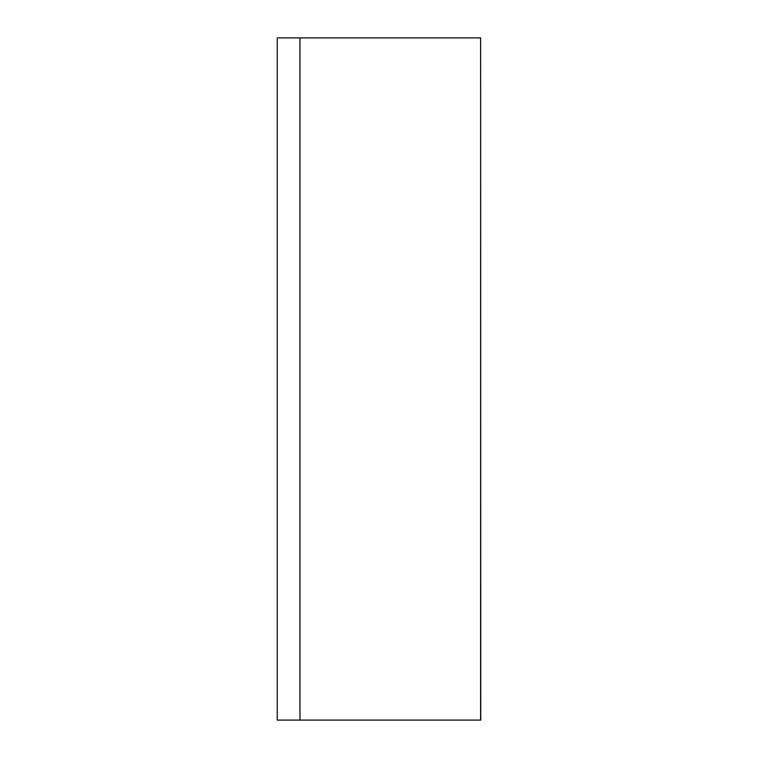 <?xml version="1.0" encoding="UTF-8"?>
<svg xmlns="http://www.w3.org/2000/svg" width="758" height="758" viewBox="0 0 758 758"><rect width="100%" height="100%" fill="white"/><g stroke="black" fill="none" stroke-linecap="round" stroke-linejoin="round"><path stroke-width="1.14" d="M480.629 37.9L480.761 720.1L277.239 720.1L277.239 37.9L277.239 720.1L277.239 37.9L480.629 37.9L480.629 720.1M299.978 37.9L299.978 720.1"/></g></svg>

